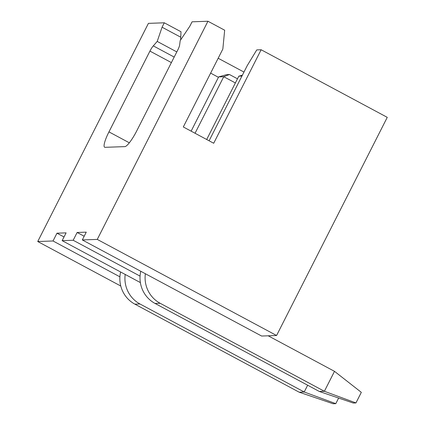 <?xml version="1.0" encoding="UTF-8"?>
<svg xmlns="http://www.w3.org/2000/svg" width="425" height="425" viewBox="0 0 425 425"><rect width="100%" height="100%" fill="white"/><g stroke="black" fill="none" stroke-linecap="round" stroke-linejoin="round"><path stroke-width="0.64" d="M140.064 276.112L73.18 240.263L62.146 240.656L140.372 282.577M119.903 276.824L53.019 240.98L37.74 241.522L120.78 286.025M180.614 39.95L181.008 31.758L164.294 22.801L148.421 23.364L37.74 241.522M84.182 236.252L77.132 232.475L86.259 232.151L82.307 239.939L97.272 239.408L207.947 21.25L224.666 30.207L222.838 49.05L183.308 126.963L213.701 143.252L261.136 49.752L256.769 49.906L247.276 65.546L209.105 140.787M207.947 21.25L192.073 21.813L189.842 26.212L180.179 40.598L179.642 44.938A7.034 1.381 118.2 0 1 177.719 50.113L136.733 130.895A17.584 3.453 118.2 0 1 124.86 146.62L105.017 147.321A17.584 3.453 -61.8 0 1 104.619 147.236A17.584 3.453 -61.8 0 1 108.954 131.883L149.935 51.101A7.034 1.381 -61.8 0 1 153.287 45.873L157.213 41.416L162.063 27.2L164.294 22.801M218.168 58.252L243.966 72.075M261.136 49.752L387.26 117.348L276.579 335.506L97.272 239.408M77.132 232.475L73.18 240.263M62.146 240.656L66.098 232.868L56.971 233.192L53.019 240.98M82.307 239.939L261.619 336.037L276.579 335.506M218.445 77.313L210.625 73.121M176.805 51.914L157.213 41.416M180.492 37.076L162.063 27.2M64.021 236.969L56.971 233.192M338.629 398.05L335.787 403.654L333.088 403.75L299.136 392.179L134.9 304.162A28.698 27.96 -92 0 1 120.615 271.989M299.136 392.179L304.215 391.999L139.979 303.981A28.698 27.96 -92 0 1 125.205 274.449M335.787 403.654L304.215 391.999L307.652 385.225M195.048 133.253L223.741 76.707L218.657 76.888L191.128 131.155M235.381 82.944L223.741 76.707L229.479 74.518L237.485 78.806M218.657 76.888L226.78 74.614L229.479 74.518M319.297 391.462L324.376 391.282L334.496 371.338L361.324 392.344L355.948 402.937L353.249 403.033L319.297 391.462L155.061 303.45A28.698 27.96 -92 0 1 140.776 271.277M355.948 402.937L324.376 391.282L160.14 303.269A28.698 27.96 -92 0 1 145.366 273.737M334.496 371.338L268.191 335.803M241.942 76.059L238.818 76.171L206.693 139.496M242.393 75.167L238.818 76.171M129.327 142.8L108.954 131.883M171.387 62.592L149.935 51.101M174.186 57.072L153.287 45.873M134.9 304.162L139.979 303.981M155.061 303.45L160.14 303.269"/></g></svg>

